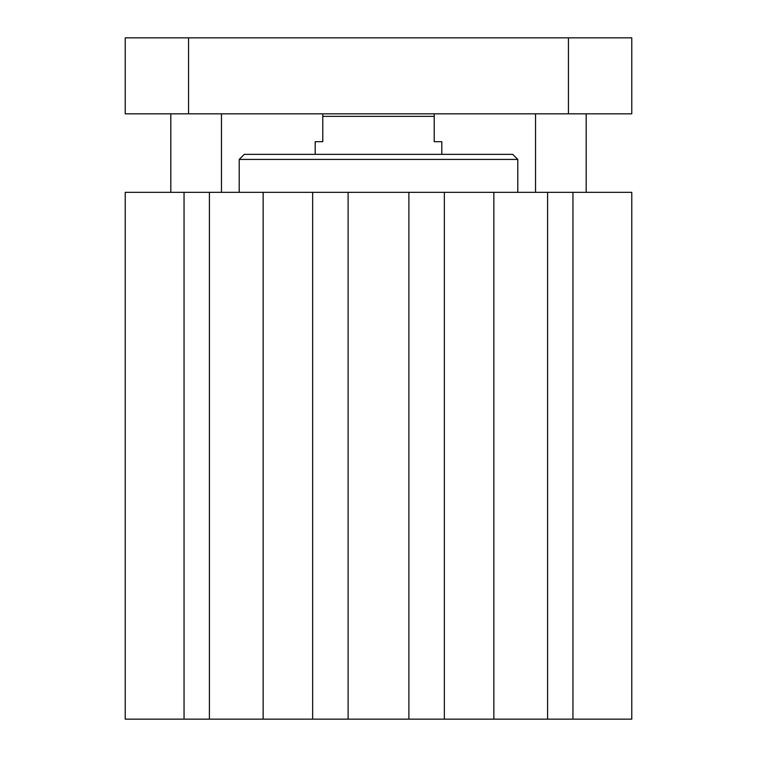 <?xml version="1.0" encoding="UTF-8"?>
<svg xmlns="http://www.w3.org/2000/svg" width="757" height="757" viewBox="0 0 757 757"><rect width="100%" height="100%" fill="white"/><g stroke="black" fill="none" stroke-linecap="round" stroke-linejoin="round"><path stroke-width="1.14" d="M348.106 719.15L631.773 719.15L631.773 192.344L125.227 192.344L125.227 719.15L348.106 719.15L348.106 192.344M239.203 159.424L517.797 159.424L512.735 154.352L244.265 154.352L239.203 159.424L239.203 192.344M408.894 719.15L408.894 192.344M444.35 719.15L444.35 192.344M493.857 719.15L493.857 192.344M547.595 719.15L547.595 192.344M572.954 719.15L572.954 192.344M184.046 719.15L184.046 192.344M209.405 719.15L209.405 192.344M263.143 719.15L263.143 192.344M312.65 719.15L312.65 192.344M631.773 113.834L125.227 113.834L125.227 37.85L631.773 37.85L631.773 113.834M568.45 113.834L568.45 37.85M188.55 113.834L188.55 37.85M441.814 154.352L441.814 141.691L434.215 141.691L434.215 113.834M322.785 113.834L322.785 141.691L315.186 141.691L315.186 154.352M322.785 116.36L434.215 116.36M517.797 159.424L517.797 192.344M170.817 113.834L170.817 192.344M221.47 113.834L221.47 192.344M535.53 113.834L535.53 192.344M586.183 113.834L586.183 192.344"/></g></svg>
